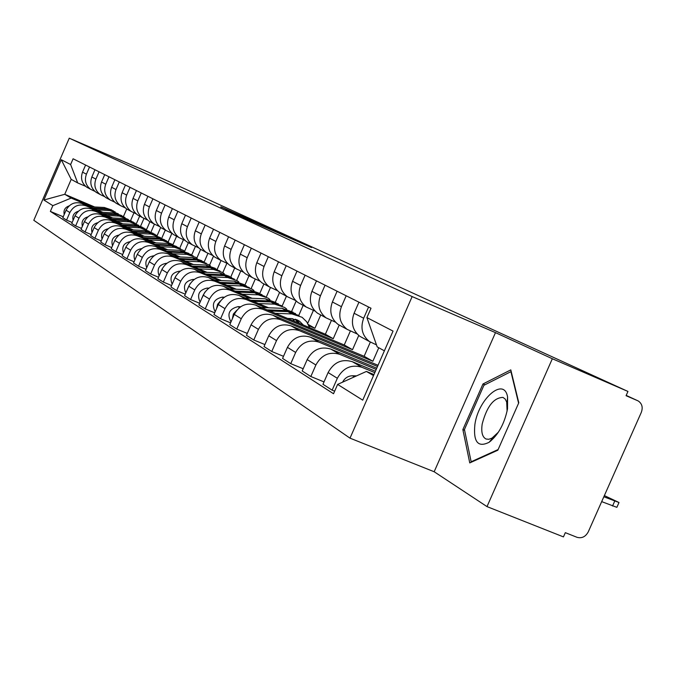 <?xml version="1.0" encoding="UTF-8"?>
<svg xmlns="http://www.w3.org/2000/svg" width="676" height="676" viewBox="0 0 676 676"><rect width="100%" height="100%" fill="white"/><g stroke="black" fill="none" stroke-linecap="round" stroke-linejoin="round"><path stroke-width="1.01" d="M244.67 218.221L311.602 247.56L244.67 218.221M220.875 206.814L266.555 226.916L220.824 206.932M495.483 332.634L434.169 471.747L486.999 506.603L552.334 358.745L495.483 332.634L412.157 296.578L69.256 138.183L147.672 171.839L627.953 391.446L626.069 395.697L637.637 400.691L626.196 395.409M552.334 358.745L627.953 391.446M231.031 211.918L297.017 240.876L230.998 211.977M225.7 209.543L281.689 233.854L225.7 209.543M486.999 506.603L563.446 536.896L565.322 532.663L577.017 537.31C581.799 538.603 585.551 536.795 588.264 531.86L641.313 412.36C643.07 407.467 642.082 403.69 638.355 401.045L637.637 400.691M434.169 471.747L350.007 438.158L33.8 220.291L69.256 138.183M376.481 344.87L369.468 341.557C362.133 335.634 360.19 327.86 363.663 318.235L368.581 307.014M375.417 371.259L352.34 361.694C341.895 358.626 333.817 362.243 328.105 372.56L337.341 378.281C343.129 367.837 351.292 364.161 361.846 367.254L374.817 372.628M337.341 378.281L332.136 390.162L334.654 391.184M358.939 302.18L354.089 313.258C350.667 322.773 352.593 330.454 359.852 336.31L362.759 337.89M328.105 372.56L322.967 384.289L332.136 390.162M357.063 333.893L347.126 329.356C339.96 323.593 338.059 316.03 341.422 306.676L346.188 295.784M324.015 381.906L310.833 376.524L315.886 364.989C321.506 354.849 329.457 351.292 339.749 354.325L376.202 369.451M337.104 291.221L332.398 301.986C329.077 311.23 330.97 318.7 338.059 324.404L340.89 325.95M376.769 368.175L330.775 349.078C320.593 346.07 312.735 349.576 307.183 359.598L302.197 370.989L310.833 376.524M335.406 322.139L326.043 317.847C319.047 312.219 317.179 304.868 320.432 295.775L325.063 285.188M303.178 368.75L290.739 363.663L295.649 352.45C301.107 342.597 308.856 339.149 318.895 342.115L377.512 366.485M316.486 280.878L311.915 291.348C308.695 300.33 310.546 307.605 317.475 313.165L320.238 314.678M378.036 365.285L310.419 337.163C300.482 334.214 292.818 337.611 287.427 347.354L282.576 358.432L290.739 363.663M314.965 311.036L306.118 306.963C299.282 301.479 297.448 294.313 300.609 285.466L305.113 275.174M283.506 356.32L271.752 351.503L276.518 340.594C281.824 331.012 289.379 327.674 299.181 330.581L372.865 361.263L378.788 347.76M296.992 271.101L292.547 281.284C289.421 290.021 291.238 297.11 298.015 302.544L300.71 304.014M370.338 342.115L364.127 356.286L291.162 325.891C281.461 323.01 273.991 326.305 268.744 335.778L264.029 346.56L271.752 351.503M295.623 300.524L287.258 296.663C280.574 291.314 278.765 284.326 281.841 275.724L286.218 265.693M264.899 344.566L253.779 339.994L258.418 329.381C263.581 320.052 270.949 316.816 280.523 319.663L352.526 349.686L358.753 335.482M278.529 261.84L274.202 271.752C271.169 280.261 272.952 287.173 279.577 292.471L282.213 293.916M350.337 331.071L344.245 344.971L272.927 315.219C263.446 312.388 256.153 315.591 251.05 324.81L246.47 335.313L253.779 339.994M277.304 290.579L269.378 286.903C262.837 281.672 261.071 274.862 264.054 266.479L268.313 256.711M247.289 333.429L236.744 329.085L241.256 318.751C246.292 309.667 253.483 306.515 262.837 309.312L333.243 338.71L339.225 325.046M261.02 253.052L256.812 262.71C253.855 271.008 255.612 277.743 262.085 282.923L264.662 284.334M331.401 320.449L325.376 334.231L255.621 305.096C246.36 302.324 239.245 305.425 234.268 314.416L229.806 324.641L236.744 329.085M259.922 281.131L252.401 277.633C246.005 272.521 244.264 265.879 247.179 257.708L251.32 248.185M308.94 325.781L314.915 328.282L320.745 314.957M230.584 322.858L220.579 318.734L224.973 308.653C229.874 299.798 236.896 296.747 246.039 299.485L265.66 307.69M291.719 318.582L293.19 319.199M244.391 244.712L240.293 254.125C237.411 262.212 239.143 268.795 245.472 273.856L247.999 275.233M268.651 307.8L239.186 295.471C230.136 292.759 223.181 295.775 218.323 304.538L213.979 314.509L220.579 318.734M313.402 310.377L307.724 323.356M243.419 272.158L236.27 268.828C230.009 263.826 228.294 257.345 231.133 249.368L235.172 240.081M298.767 315.413L303.169 305.358M214.714 312.819L205.208 308.898L209.492 299.062C214.275 290.426 221.136 287.452 230.077 290.139L249.275 298.175M228.581 236.777L224.584 245.963C221.779 253.855 223.477 260.277 229.679 265.229L232.147 266.581M252.114 298.285L223.562 286.328C214.698 283.658 207.904 286.599 203.172 295.15L198.93 304.876L205.208 308.898M296.156 301.048L291.652 311.357M227.719 263.623L220.908 260.437C214.782 255.553 213.101 249.216 215.864 241.433L219.801 232.375M282.154 306L286.421 296.215M199.631 303.27L190.581 299.527L194.756 289.936C199.42 281.512 206.129 278.613 214.883 281.25L233.668 289.125M213.523 229.223L209.619 238.189C206.89 245.895 208.563 252.173 214.638 257.015L217.055 258.333M236.38 289.235L208.673 277.616C200.003 275.005 193.353 277.861 188.739 286.201L184.607 295.699L190.581 299.527M279.577 292.48L275.335 302.206M212.771 255.494L206.281 252.452C200.273 247.669 198.626 241.476 201.313 233.871L205.166 225.032M266.302 297.026L270.434 287.562M185.266 294.178L176.647 290.604L180.72 281.233C185.275 273.011 191.84 270.189 200.409 272.774L218.804 280.498M199.175 222.024L195.364 230.786C192.702 238.307 194.342 244.442 200.299 249.182L202.665 250.475M221.382 280.608L194.485 269.31C185.993 266.75 179.495 269.538 174.983 277.675L170.944 286.962L176.647 290.604M263.927 283.928L259.787 293.426M198.516 247.746L192.322 244.83C186.441 240.149 184.81 234.09 187.438 226.663L191.198 218.018M251.168 288.491L255.241 279.146M171.577 285.509L163.355 282.095L167.335 272.943C171.78 264.907 178.202 262.153 186.601 264.696L204.617 272.267M185.477 215.154L181.76 223.714C179.157 231.065 180.779 237.065 186.61 241.712L188.934 242.98M207.076 272.369L180.94 261.384C172.625 258.866 166.262 261.587 161.851 269.547L157.914 278.613L163.355 282.095M248.988 275.774L244.957 285.01M184.911 240.343L178.996 237.555C173.225 232.966 171.628 227.043 174.188 219.776L177.864 211.326M236.685 280.363L240.749 271.034M158.514 277.228L150.655 273.966L154.542 265.017C158.894 257.159 165.181 254.48 173.411 256.973L191.063 264.4M172.397 208.588L168.763 216.962C166.22 224.153 167.809 230.026 173.538 234.572L175.811 235.814M193.421 264.502L168.003 253.813C159.849 251.337 153.621 253.99 149.311 261.773L145.458 270.637L150.655 273.966M234.699 267.966L230.77 276.991M168.214 241.78L171.915 233.279L166.254 230.592C160.592 226.097 159.021 220.3 161.53 213.202L165.113 204.938M222.826 272.605L226.891 263.277M146.033 269.318L138.521 266.2L142.323 257.446C146.582 249.765 152.734 247.146 160.795 249.596L178.109 256.88M159.891 202.31L156.333 210.498C153.849 217.537 155.412 223.283 161.032 227.744L163.262 228.961M180.357 256.981L155.632 246.571C147.63 244.137 141.529 246.732 137.312 254.337L133.552 263.015L138.521 266.2M221.027 260.514L217.182 269.344M159.477 226.511L154.06 223.933C148.509 219.531 146.954 213.853 149.404 206.898L152.92 198.812M209.552 265.195L213.489 256.145M134.093 261.756L126.911 258.764L130.629 250.196C134.794 242.684 140.828 240.124 148.728 242.532L165.713 249.689M147.909 196.302L144.436 204.321C142.011 211.208 143.549 216.835 149.058 221.204L151.247 222.404M167.859 249.79L143.777 239.642C135.944 237.251 129.961 239.777 125.829 247.222L122.153 255.714L126.911 258.764M207.912 253.407L204.169 262.001M147.571 220.03L142.382 217.562C136.932 213.236 135.403 207.676 137.803 200.873L141.233 192.956M196.826 258.114L200.628 249.368M122.669 254.514L115.79 251.641L119.424 243.259C123.505 235.899 129.42 233.406 137.169 235.772L153.832 242.794M136.442 190.547L133.037 198.398C130.662 205.141 132.175 210.659 137.583 214.943L139.729 216.117M155.894 242.895L132.428 232.992C124.73 230.643 118.866 233.119 114.827 240.411L111.227 248.726L115.79 251.641M195.415 246.427L191.697 254.97M136.163 213.827L131.178 211.444C125.829 207.202 124.333 201.752 126.674 195.085L130.037 187.336M184.632 251.269L188.376 242.676M111.726 247.568L105.135 244.822L108.692 236.6C112.681 229.401 118.477 226.959 126.091 229.282L142.442 236.186M125.432 185.03L122.102 192.711C119.779 199.319 121.274 204.727 126.581 208.935L128.694 210.084M144.419 236.279L121.536 226.621C113.99 224.314 108.236 226.73 104.281 233.871L100.749 242.016L105.135 244.822M183.424 239.718L179.723 248.236M125.221 207.87L120.438 205.58C115.182 201.414 113.703 196.074 116.002 189.542L119.289 181.945M172.98 244.585L176.605 236.245M101.231 240.91L94.902 238.273L98.383 230.22C102.296 223.165 107.983 220.773 115.452 223.063L131.507 229.84M114.878 179.731L111.616 187.26C109.343 193.733 110.805 199.04 116.019 203.172L118.089 204.296M133.409 229.933L111.084 220.503C103.673 218.23 98.028 220.596 94.15 227.592L90.694 235.578L94.902 238.273M114.717 202.149L110.12 199.944C104.957 195.863 103.504 190.615 105.752 184.218L108.971 176.766M161.775 238.189L165.299 230.077M91.159 234.521L85.075 231.978L88.497 224.086C92.325 217.173 97.91 214.833 105.245 217.089L121.004 223.748M104.729 174.636L101.535 182.021C99.304 188.376 100.758 193.573 105.878 197.629L107.915 198.744M122.829 223.84L101.045 214.63C93.761 212.391 88.226 214.706 84.424 221.567L81.035 229.392L85.075 231.978M160.668 227.491L157.17 235.552M104.628 196.657L100.2 194.527C95.13 190.522 93.694 185.376 95.899 179.098L99.059 171.797M150.993 232.054L154.415 224.17M81.475 228.378L75.636 225.936L78.982 218.196C82.742 211.411 88.226 209.129 95.426 211.343L110.915 217.892M94.978 169.744L91.843 176.994C89.663 183.213 91.091 188.317 96.119 192.305L98.121 193.395M112.672 217.976L91.387 208.977C84.238 206.78 78.796 209.045 75.07 215.771L71.749 223.452L75.636 225.936M149.954 221.694L146.557 229.536M94.927 191.376L90.66 189.322C85.683 185.385 84.263 180.331 86.427 174.171L89.519 167.006M140.608 226.173L143.954 218.475M72.171 222.472L66.561 220.123L69.839 212.534C73.523 205.876 78.906 203.637 85.987 205.817L101.206 212.256M85.599 165.037L82.523 172.143C80.385 178.253 81.788 183.264 86.739 187.176L88.7 188.249M102.896 212.34L82.1 203.544C75.07 201.38 69.729 203.594 66.071 210.194L62.817 217.731L66.561 220.123M139.662 216.075L136.332 223.756M308.383 324.565L314.915 328.282M325.376 334.231L333.243 338.71M344.245 344.971L352.526 349.686M364.127 356.286L372.865 361.263M384.382 350.819L377.183 346.881L366.907 317.593L371.014 308.239L73.101 158.775L70.617 164.53L77.706 182.934L71.2 179.368L64.752 194.299L71.166 198.068L91.86 206.831M373.963 374.563L366.409 371.437L373.507 375.602M366.907 317.593L393.043 331.096L362.725 400.158L337.62 384.407L366.409 371.437M71.166 198.068L52.846 205.656L50.362 211.402L333.53 393.736L337.62 384.407M52.846 205.656L43.881 200.02L61.288 159.713L70.617 164.53M412.157 296.578L350.007 438.158M462.857 429.59L469.752 462.916L497.84 450.199L518.796 402.752L510.803 369.89L482.968 383.976L462.857 429.59L464.606 430.308M94.674 206.983L64.752 194.299L43.881 200.02M126.708 209.002L123.454 216.506M85.59 186.297L77.706 182.934M130.603 220.528L133.924 212.872M63.223 216.793L50.362 211.402M71.2 179.368L61.288 159.713M484.903 384.796L482.968 383.976M243.115 217.452L291.914 238.636L243.09 217.495M232.003 212.137L250.526 220.283L232.003 212.137M356.539 375.881L352.509 375.772C348.098 375.89 344.785 378.019 342.588 382.168M603.845 496.767L618.996 502.513L604.369 495.592M618.929 502.682L616.858 507.338L601.691 501.626M507.524 408.845L507.591 397.015C504.195 376.456 478.464 398.595 474.89 424.486C473.166 441.943 477.924 447.867 489.162 442.248C498.356 434.879 504.473 423.751 507.524 408.845M507.101 411.143L506.687 402.043L505.209 399.077L503.012 397.42C493.759 397.606 486.821 406.479 482.191 424.038C481.025 432.125 482.318 437.118 486.061 439.02L488.816 439.29L491.976 438.132L498.44 432.133M498.127 449.548L471.147 461.776L464.437 429.497L483.932 385.278L510.921 371.665L518.593 403.217M471.738 462.021L471.147 461.776M292.809 318.675L294.415 321.303M298.04 322.815L295.209 319.173M295.564 313.554L285.956 310.554L267.028 309.853M293.071 312.202L281.968 308.298L261.46 307.529M240.648 306.752L238.036 306.65C229.147 308.856 226.798 313.951 230.981 321.937M236.761 310.309L233.397 313.977L232.341 318.818M287.553 318.43L291.483 318.573L299.569 321.269L303.279 325.004M299.73 323.517L296.274 319.528M299.079 315.591L287.849 311.636L269.673 310.96M309.616 327.649L306.71 321.81L302.121 317.306L291.905 313.934L275.335 313.326M278.394 303.87L269.014 300.947L250.576 300.237M275.977 302.569L265.22 298.792L245.278 298.023M224.347 297.212L222.26 297.127C213.734 299.138 211.368 304.031 215.162 311.797M220.427 300.955L217.596 304.285L216.59 308.51M281.689 305.789L270.822 301.969L253.094 301.293M286.658 309.059L284.672 307.47L274.676 304.158L258.477 303.541M262.051 294.651L252.892 291.804L234.918 291.086M259.711 293.392L249.283 289.75L229.874 288.973M208.867 288.128L207.245 288.06C199.065 289.894 196.691 294.592 200.121 302.147M204.879 292.116L201.625 298.682M265.153 296.46L254.615 292.776L237.31 292.091M269.927 299.578L268.068 298.108L258.283 294.854L242.439 294.229M246.478 285.872L237.53 283.083L219.987 282.365M244.205 284.647L234.082 281.131L215.188 280.346M194.139 279.475L192.939 279.425C185.08 281.098 182.697 285.61 185.807 292.945M190.057 283.759L187.396 289.286M249.393 287.57L239.169 284.013L222.277 283.32M253.99 290.553L252.249 289.184L242.667 285.999L227.161 285.365M231.615 277.498L222.869 274.769L205.749 274.042M229.409 276.307L219.582 272.901L201.169 272.115M180.112 271.22L179.284 271.186C171.738 272.715 169.355 277.05 172.152 284.173M175.895 275.884L173.85 280.27M234.361 279.095L224.432 275.656L207.938 274.955M238.789 281.951L237.158 280.675L227.778 277.549L212.594 276.915M217.427 269.496L208.876 266.826L192.153 266.099M215.281 268.338L205.732 265.043L187.776 264.257M166.735 263.336L166.254 263.31C158.987 264.713 156.612 268.879 159.13 275.8M162.35 268.507L160.972 271.566M220.013 271.008L210.371 267.679L194.24 266.978M224.28 273.738L222.759 272.555L213.557 269.487L198.685 268.845M203.856 261.84L195.491 259.238L179.148 258.502M201.778 260.725L192.483 257.531L174.966 256.745M153.959 255.798L153.79 255.79C146.802 257.074 144.436 261.071 146.692 267.789M149.295 261.815L148.821 262.905M206.298 263.277L196.919 260.049L181.143 259.339M210.422 265.896L208.985 264.789L199.969 261.781L185.393 261.13M190.877 254.522L182.681 251.971L166.71 251.235M188.849 253.432L179.808 250.34L162.696 249.545M141.749 248.582C135.09 249.833 132.775 253.677 134.803 260.125M193.175 255.874L184.049 252.748L168.62 252.038M197.164 258.393L195.82 257.362L186.973 254.404L172.684 253.754M178.439 247.509L170.42 245.008L154.787 244.281M176.461 246.453L167.656 243.445L150.951 242.659M130.062 241.687C123.818 242.988 121.604 246.689 123.421 252.79M180.61 248.793L171.729 245.751L156.621 245.05M184.464 251.21L183.204 250.255L174.526 247.34L160.516 246.689M166.507 240.783L158.657 238.341L143.363 237.606M164.589 239.76L156.012 236.837L139.679 236.051M118.858 235.079C113.002 236.431 110.889 239.988 112.512 245.751M168.569 242L159.916 239.05L145.112 238.341M172.296 244.332L162.595 240.571L148.847 239.921M155.066 234.335L147.368 231.936L132.395 231.2M153.19 233.33L144.825 230.491L128.854 229.713M108.109 228.75C102.625 230.144 100.614 233.558 102.059 239.008M157.009 235.485L148.576 232.62L134.076 231.91M160.618 237.732L151.154 234.082L137.659 233.423M144.081 228.133L136.527 225.784L121.857 225.057M142.247 227.161L134.085 224.398L118.461 223.621M97.783 222.683C92.663 224.102 90.736 227.381 92.02 232.519M145.915 229.232L137.693 226.443L123.48 225.742M149.413 231.395L140.16 227.846L126.919 227.195M133.518 222.184L126.108 219.877L111.734 219.151M131.744 221.229L123.759 218.542L108.473 217.765M87.863 216.852C83.08 218.297 81.247 221.441 82.379 226.291M135.259 223.215L127.223 220.511L113.289 219.801M138.648 225.311L129.606 221.855L116.602 221.204M123.353 216.455L116.086 214.191L102 213.464M121.646 215.543L113.83 212.906L98.857 212.137M78.323 211.258C73.861 212.72 72.121 215.728 73.109 220.3M125.035 217.452L117.159 214.799L103.487 214.098M128.296 219.463L119.449 216.1L106.673 215.441M113.576 210.937L106.445 208.715L92.62 207.997M111.929 210.059L104.265 207.481L89.595 206.712M69.146 205.884C64.989 207.346 63.341 210.228 64.203 214.537M115.19 211.901L107.476 209.306L94.057 208.605M118.334 213.827L109.681 210.549L97.124 209.898M75.07 215.771L78.982 218.196M84.424 221.567L88.497 224.086M94.15 227.592L98.383 230.22M104.281 233.871L108.692 236.6M114.827 240.411L119.424 243.259M125.829 247.222L130.629 250.196M137.312 254.337L142.323 257.446M149.311 261.773L154.542 265.017M161.851 269.547L167.335 272.943M174.983 277.675L180.72 281.233M188.739 286.201L194.756 289.936M203.172 295.15L209.492 299.062M218.323 304.538L224.973 308.653M234.268 314.416L241.256 318.751M251.05 324.81L258.418 329.381M268.744 335.778L276.518 340.594M287.427 347.354L295.649 352.45M307.183 359.598L315.886 364.989M66.071 210.194L69.839 212.534M82.1 203.544L85.987 205.817M91.387 208.977L95.426 211.343M91.843 176.994L95.899 179.098M101.045 214.63L105.245 217.089M101.535 182.021L105.752 184.218M111.084 220.503L115.452 223.063M111.616 187.26L116.002 189.542M121.536 226.621L126.091 229.282M122.102 192.711L126.674 195.085M132.428 232.992L137.169 235.772M133.037 198.398L137.803 200.873M143.777 239.642L148.728 242.532M144.436 204.321L149.404 206.898M155.632 246.571L160.795 249.596M156.333 210.498L161.53 213.202M168.003 253.813L173.411 256.973M168.763 216.962L174.188 219.776M180.94 261.384L186.601 264.696M181.76 223.714L187.438 226.663M194.485 269.31L200.409 272.774M195.364 230.786L201.313 233.871M208.673 277.616L214.883 281.25M209.619 238.189L215.864 241.433M223.562 286.328L230.077 290.139M224.584 245.963L231.133 249.368M239.186 295.471L246.039 299.485M240.293 254.125L247.179 257.708M255.621 305.096L262.837 309.312M256.812 262.71L264.054 266.479M272.927 315.219L280.523 319.663M274.202 271.752L281.841 275.724M291.162 325.891L299.181 330.581M292.547 281.284L300.609 285.466M310.419 337.163L318.895 342.115M311.915 291.348L320.432 295.775M330.775 349.078L339.749 354.325M332.398 301.986L341.422 306.676M352.34 361.694L361.846 367.254M354.089 313.258L363.663 318.235M82.523 172.143L86.427 174.171M354.334 376.878L352.509 375.772M612.532 506.037L614.687 501.195M285.956 310.554L281.968 308.298M239.532 307.563L238.036 306.65M291.905 313.934L287.849 311.636M269.014 300.947L265.22 298.792M223.469 297.863L222.26 297.127M274.676 304.158L270.822 301.969M252.892 291.804L249.283 289.75M208.191 288.635L207.245 288.06M258.283 294.854L254.615 292.776M237.53 283.083L234.082 281.131M193.64 279.847L192.939 279.425M242.667 285.999L239.169 284.013M222.869 274.769L219.582 272.901M179.774 271.473L179.284 271.186M227.778 277.549L224.432 275.656M208.876 266.826L205.732 265.043M213.557 269.487L210.371 267.679M195.491 259.238L192.483 257.531M199.969 261.781L196.919 260.049M182.681 251.971L179.808 250.34M186.973 254.404L184.049 252.748M170.42 245.008L167.656 243.445M174.526 247.34L171.729 245.751M158.657 238.341L156.012 236.837M162.595 240.571L159.916 239.05M147.368 231.936L144.825 230.491M151.154 234.082L148.576 232.62M136.527 225.784L134.085 224.398M140.16 227.846L137.693 226.443M126.108 219.877L123.759 218.542M129.606 221.855L127.223 220.511M116.086 214.191L113.83 212.906M119.449 216.1L117.159 214.799M106.445 208.715L104.265 207.481M109.681 210.549L107.476 209.306M86.739 187.176L90.66 189.322M359.852 336.31L369.468 341.557M338.059 324.404L347.126 329.356M317.475 313.165L326.043 317.847M298.015 302.544L306.118 306.963M279.577 292.471L287.258 296.663M262.085 282.923L269.378 286.903M245.472 273.856L252.401 277.633M229.679 265.229L236.27 268.828M214.638 257.015L220.908 260.437M200.299 249.182L206.281 252.452M186.61 241.712L192.322 244.83M173.538 234.572L178.996 237.555M161.032 227.744L166.254 230.592M149.058 221.204L154.06 223.933M137.583 214.943L142.382 217.562M126.581 208.935L131.178 211.444M116.019 203.172L120.438 205.58M105.878 197.629L110.12 199.944M96.119 192.305L100.2 194.527M507 403.285L507.591 397.015M490.835 440.98L490.353 440.786M493.083 437.44L489.162 442.248M299.569 321.269L297.195 319.909"/></g></svg>
